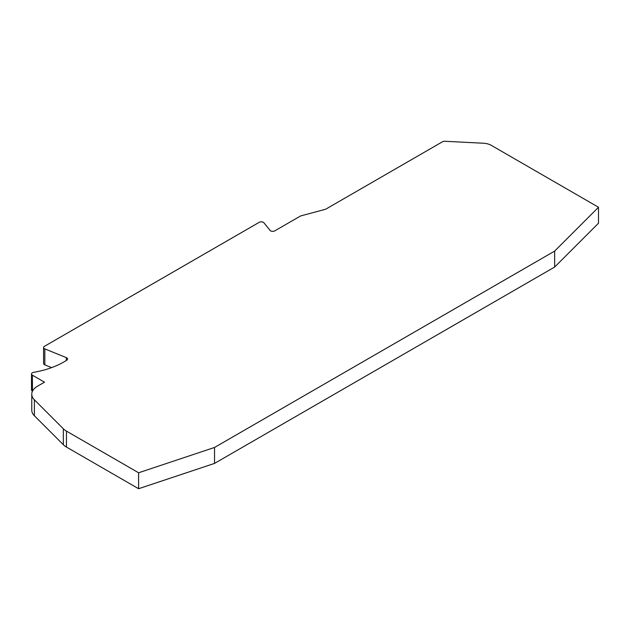 <?xml version="1.0" encoding="UTF-8"?>
<svg xmlns="http://www.w3.org/2000/svg" width="630" height="630" viewBox="0 0 630 630"><rect width="100%" height="100%" fill="white"/><g stroke="black" fill="none" stroke-linecap="round" stroke-linejoin="round"><path stroke-width="0.94" d="M51.621 367.613L44.825 364.857L44.825 348.91A2.929 1.693 180 0 1 43.572 347.524A2.929 1.693 180 0 1 44.431 346.327L259.214 222.327A2.929 1.693 180 0 1 263.356 222.327A2.929 1.693 180 0 1 263.939 222.807L270.057 230.375A2.929 1.693 0 0 0 274.782 230.856L300.565 215.972L325.678 209.215L442.496 141.766A2.929 1.693 180 0 1 444.819 141.278L483.407 143.231A12.694 7.332 180 0 1 491.282 145.349L598.5 207.254L598.5 223.201L554.66 267.041L214.539 463.404L138.6 488.723L66.449 447.064L66.449 431.117L138.6 472.776L138.6 488.723M32.484 391.191L32.358 375.173A2.929 1.693 180 0 1 31.5 373.976A2.929 1.693 180 0 1 33.595 372.354A71.954 41.541 180 0 0 66.843 360.147A2.929 1.693 0 0 0 67.583 359.021A2.929 1.693 0 0 0 66.733 357.824A2.929 1.693 0 0 0 66.339 357.635L66.339 360.47M63.346 444.725L34.39 415.776L34.39 399.829L63.346 428.778L63.346 444.725A19.53 11.277 0 0 0 66.449 447.064M34.39 415.776A19.53 11.277 180 0 1 31.776 410.138L31.776 394.191A19.53 11.277 180 0 1 37.501 386.214L44.494 382.174L32.358 375.173M31.5 373.976L31.5 389.923A2.929 1.693 0 0 0 32.358 391.12M43.572 347.524L43.572 363.471A2.929 1.693 0 0 0 44.825 364.857M138.6 472.776L214.539 447.458L214.539 463.404M214.539 447.458L554.66 251.094L554.66 267.041M554.66 251.094L598.5 207.254M44.825 348.91L66.339 357.635M34.39 399.829A19.53 11.277 180 0 1 31.776 394.191M66.449 431.117A19.53 11.277 180 0 1 63.346 428.778"/></g></svg>
